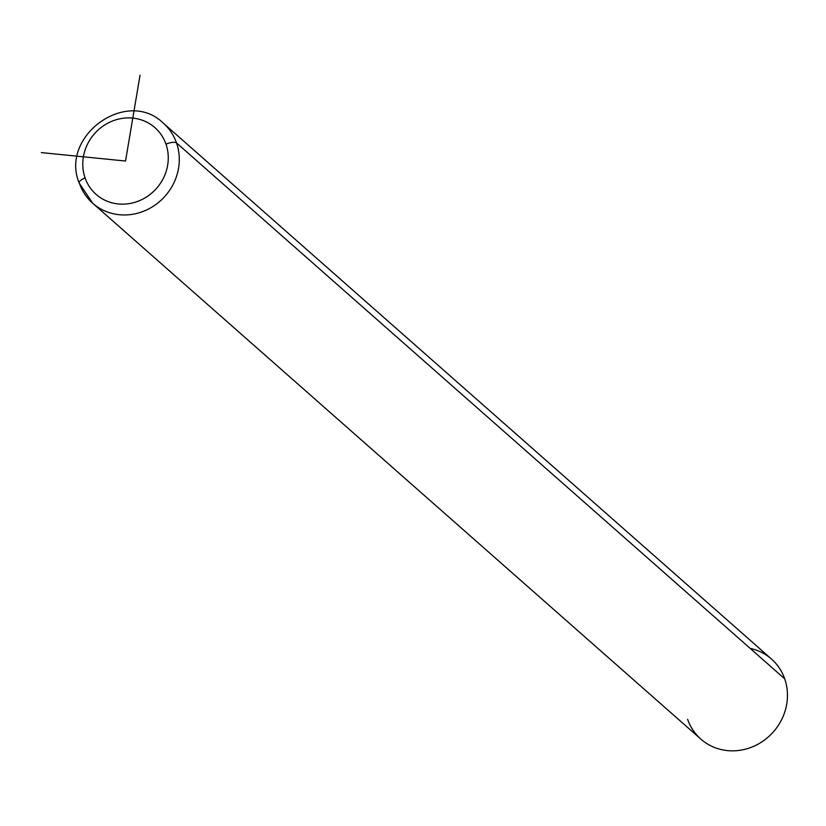 <?xml version="1.0" encoding="UTF-8"?>
<svg xmlns="http://www.w3.org/2000/svg" width="826" height="826" viewBox="0 0 826 826"><rect width="100%" height="100%" fill="white"/><g stroke="black" fill="none" stroke-linecap="round" stroke-linejoin="round"><path stroke-width="1.24" d="M687.635 719.343A53.38 49.601 -48.6 0 0 752.754 746.714A53.38 49.601 -48.6 0 0 784.7 678.817A53.38 49.601 -48.6 0 0 750.163 648.389M176.537 142.939A53.38 49.601 -48.6 0 0 163.3 123.146A53.38 49.601 131.4 0 1 176.537 142.939L784.7 678.817L176.537 142.939A53.38 49.601 131.4 0 1 155.701 204.611A53.38 49.601 131.4 0 1 92.708 203.258A53.38 49.601 -48.6 0 0 155.701 204.611A53.38 49.601 -48.6 0 0 176.537 142.939A8.9 2.912 160.8 0 0 165.974 144.147A44.48 41.331 131.4 0 1 139.357 200.718A44.48 41.331 131.4 0 1 85.088 177.91A44.48 41.331 131.4 0 1 111.716 121.329A44.48 41.331 131.4 0 1 165.974 144.147A8.9 2.912 -19.2 0 1 176.537 142.939M771.463 659.024A53.38 49.601 131.4 0 1 784.7 678.817A53.38 49.601 131.4 0 1 763.874 740.488A53.38 49.601 131.4 0 1 700.882 739.136L92.708 203.258A53.38 49.601 131.4 0 1 79.472 183.465A53.38 49.601 -48.6 0 0 92.708 203.258L79.162 183.011A8.9 2.912 -19.2 0 1 85.088 177.91A44.48 41.331 -48.6 0 0 139.357 200.718A44.48 41.331 -48.6 0 0 165.974 144.147A44.48 41.331 -48.6 0 0 111.716 121.329A44.48 41.331 -48.6 0 0 85.088 177.91A8.9 2.912 160.8 0 0 79.162 183.011A8.9 2.912 160.8 0 0 79.472 183.465A8.9 2.912 -19.2 0 1 79.162 183.011C59.637 135.898 127.09 87.494 163.3 123.146L771.463 659.024M140.059 75.166L125.531 161.029L41.3 152.593"/></g></svg>
